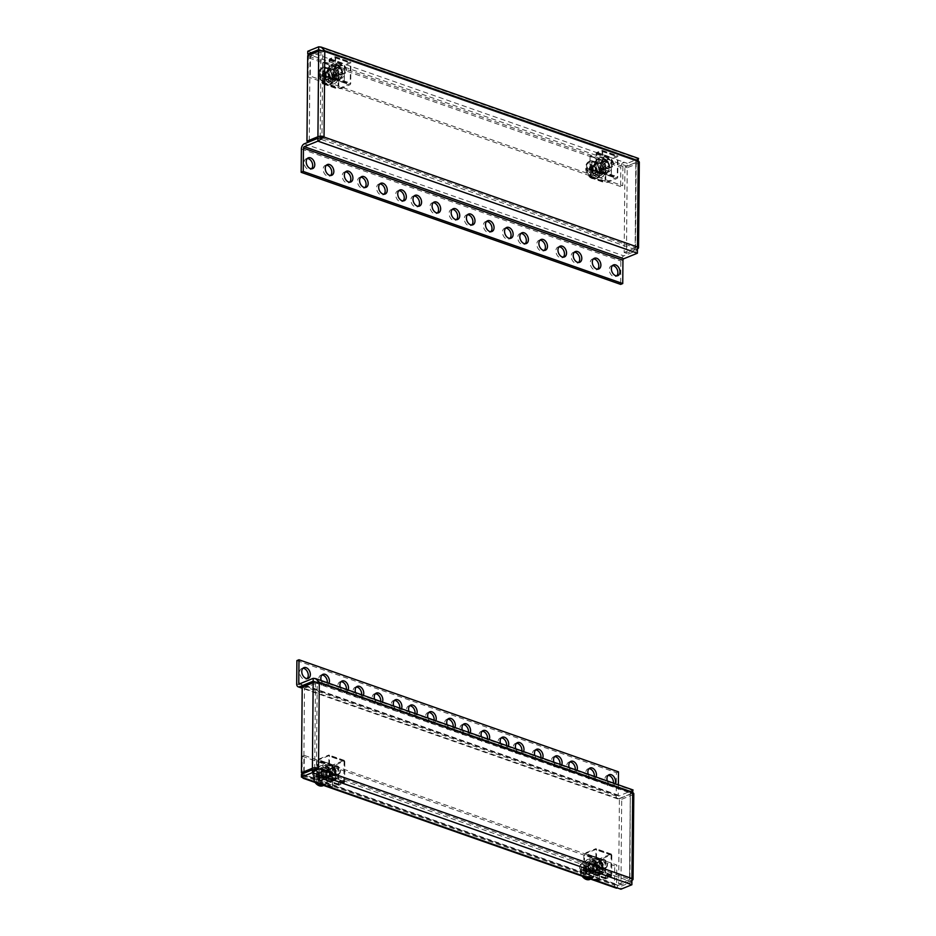 <?xml version="1.0" encoding="UTF-8"?>
<svg xmlns="http://www.w3.org/2000/svg" width="936" height="936" viewBox="0 0 936 936"><rect width="100%" height="100%" fill="white"/><g stroke="black" fill="none" stroke-linecap="round" stroke-linejoin="round"><path stroke-width="0.7" stroke-dasharray="4.68 3.51" d="M637.393 253.211L637.416 250.345L623.821 255.891A4.329 2.691 109.3 0 0 620.86 261.097L620.662 284.392M637.135 246.893L635.053 247.736L637.416 250.345L317.912 138.259M637.135 246.507L635.053 247.736L321.961 137.884M637.428 248.824L626.465 253.293L627.214 167.755L638.177 163.285L637.428 248.824A4.329 1.638 -179.5 0 0 637.685 248.707M627.214 167.755L624.92 166.947L635.883 162.49L635.146 248.017L635.801 161.823L637.884 160.98M638.177 163.285A4.329 1.638 -179.5 0 0 639.3 162.197M626.465 253.293L624.172 252.486L624.92 166.947M635.146 248.017L624.172 252.486M635.883 162.49L635.813 161.437L638.305 159.26L638.2 160.079L638.586 158.453M637.896 160.594L636.106 161.32M638.2 161.097L638.188 161.764L320.112 50.006M318.708 46.8L638.212 158.898L627.284 163.355L627.249 166.222L638.188 161.764L321.528 50.684M307.78 51.258L311.29 52.486A4.329 2.691 -70.7 0 0 309.149 54.616M627.284 163.355L623.774 162.115L623.739 164.982A1.24 0.772 -70.7 0 0 622.896 166.468L622.732 185.726L310.249 76.097L310.424 56.839L622.896 166.468L620.814 167.322A4.329 2.691 -70.7 0 1 623.774 162.115L311.29 52.486L311.267 55.353A1.24 0.772 -70.7 0 0 310.424 56.839L308.342 57.693L620.814 167.322L620.65 186.568L622.732 185.726M627.249 166.222L309.757 54.826M308.88 55.189A4.329 2.691 -70.7 0 0 308.342 57.693L308.166 76.939L310.249 76.097M324.792 51.129L322.709 51.983L324.254 50.965M320.217 137.533L320.966 51.995L322.709 51.983L321.961 137.51M307.71 55.657L310.003 56.464L309.254 142.003L318.334 138.294M320.966 51.995L310.003 56.464M307.336 158.5A5.792 3.978 67.8 0 0 306.212 158.71A5.792 3.978 67.8 0 0 304.258 164.069A5.792 3.978 67.8 0 0 308.353 169.439A5.792 3.978 67.8 0 0 310.588 169.439A5.792 3.978 67.8 0 0 311.536 168.796M326.407 165.192A5.792 3.978 67.8 0 0 325.283 165.403A5.792 3.978 67.8 0 0 323.329 170.761A5.792 3.978 67.8 0 0 327.425 176.132A5.792 3.978 67.8 0 0 329.659 176.132A5.792 3.978 67.8 0 0 330.607 175.488M345.489 171.885A5.792 3.978 67.8 0 0 344.354 172.095A5.792 3.978 67.8 0 0 342.4 177.454A5.792 3.978 67.8 0 0 346.495 182.824A5.792 3.978 67.8 0 0 348.73 182.824A5.792 3.978 67.8 0 0 349.69 182.181M360.746 177.232A5.792 3.978 67.8 0 0 359.611 177.442A5.792 3.978 67.8 0 0 357.657 182.812A5.792 3.978 67.8 0 0 361.752 188.183A5.792 3.978 67.8 0 0 363.987 188.183A5.792 3.978 67.8 0 0 364.946 187.539M379.817 183.924A5.792 3.978 67.8 0 0 378.694 184.135A5.792 3.978 67.8 0 0 376.74 189.505A5.792 3.978 67.8 0 0 380.835 194.875A5.792 3.978 67.8 0 0 383.07 194.875A5.792 3.978 67.8 0 0 384.017 194.232M398.9 190.616A5.792 3.978 67.8 0 0 397.765 190.827A5.792 3.978 67.8 0 0 395.811 196.197A5.792 3.978 67.8 0 0 399.906 201.568A5.792 3.978 67.8 0 0 402.141 201.568A5.792 3.978 67.8 0 0 403.088 200.924M414.157 195.975A5.792 3.978 67.8 0 0 413.022 196.186A5.792 3.978 67.8 0 0 411.068 201.544A5.792 3.978 67.8 0 0 415.163 206.914A5.792 3.978 67.8 0 0 417.397 206.914A5.792 3.978 67.8 0 0 418.357 206.271M433.228 202.667A5.792 3.978 67.8 0 0 432.093 202.878A5.792 3.978 67.8 0 0 430.139 208.237A5.792 3.978 67.8 0 0 434.234 213.607A5.792 3.978 67.8 0 0 436.469 213.607A5.792 3.978 67.8 0 0 437.428 212.963M452.299 209.36A5.792 3.978 67.8 0 0 451.175 209.57A5.792 3.978 67.8 0 0 449.221 214.929A5.792 3.978 67.8 0 0 453.316 220.299A5.792 3.978 67.8 0 0 455.551 220.299A5.792 3.978 67.8 0 0 456.499 219.656M467.567 214.707A5.792 3.978 67.8 0 0 466.432 214.917A5.792 3.978 67.8 0 0 464.478 220.288A5.792 3.978 67.8 0 0 468.573 225.658A5.792 3.978 67.8 0 0 470.808 225.658A5.792 3.978 67.8 0 0 471.756 225.014M486.638 221.399A5.792 3.978 67.8 0 0 485.503 221.61A5.792 3.978 67.8 0 0 483.549 226.98A5.792 3.978 67.8 0 0 487.644 232.35A5.792 3.978 67.8 0 0 489.879 232.35A5.792 3.978 67.8 0 0 490.838 231.707M505.709 228.091A5.792 3.978 67.8 0 0 504.586 228.302A5.792 3.978 67.8 0 0 502.632 233.672A5.792 3.978 67.8 0 0 506.727 239.043A5.792 3.978 67.8 0 0 508.95 239.043A5.792 3.978 67.8 0 0 509.909 238.399M520.966 233.45A5.792 3.978 67.8 0 0 519.843 233.661A5.792 3.978 67.8 0 0 517.889 239.019A5.792 3.978 67.8 0 0 521.984 244.39A5.792 3.978 67.8 0 0 524.218 244.39A5.792 3.978 67.8 0 0 525.166 243.746M540.049 240.142A5.792 3.978 67.8 0 0 538.914 240.353A5.792 3.978 67.8 0 0 536.96 245.712A5.792 3.978 67.8 0 0 541.055 251.082A5.792 3.978 67.8 0 0 543.289 251.082A5.792 3.978 67.8 0 0 544.237 250.439M559.12 246.835A5.792 3.978 67.8 0 0 557.985 247.046A5.792 3.978 67.8 0 0 556.031 252.404A5.792 3.978 67.8 0 0 560.126 257.774A5.792 3.978 67.8 0 0 562.36 257.774A5.792 3.978 67.8 0 0 563.32 257.131M574.376 252.194A5.792 3.978 67.8 0 0 573.253 252.392A5.792 3.978 67.8 0 0 571.299 257.763A5.792 3.978 67.8 0 0 575.394 263.133A5.792 3.978 67.8 0 0 577.617 263.133A5.792 3.978 67.8 0 0 578.577 262.489M593.447 258.874A5.792 3.978 67.8 0 0 592.324 259.085A5.792 3.978 67.8 0 0 590.37 264.455A5.792 3.978 67.8 0 0 594.465 269.825A5.792 3.978 67.8 0 0 596.7 269.825A5.792 3.978 67.8 0 0 597.648 269.182M612.53 265.567A5.792 3.978 67.8 0 0 611.395 265.777A5.792 3.978 67.8 0 0 609.441 271.147A5.792 3.978 67.8 0 0 613.536 276.518A5.792 3.978 67.8 0 0 615.771 276.518A5.792 3.978 67.8 0 0 616.719 275.874M600.058 172.388A5.792 3.978 -112.2 0 1 595.963 167.017A5.792 3.978 -112.2 0 1 597.917 161.647A5.792 3.978 -112.2 0 1 600.152 161.647A5.792 3.978 -112.2 0 1 604.246 167.017A5.792 3.978 -112.2 0 1 602.293 172.388A5.792 3.978 -112.2 0 1 600.058 172.388M333.029 78.706A5.792 3.978 -112.2 0 1 328.934 73.336A5.792 3.978 -112.2 0 1 330.888 67.965A5.792 3.978 -112.2 0 1 333.122 67.965A5.792 3.978 -112.2 0 1 337.217 73.336A5.792 3.978 -112.2 0 1 335.263 78.706A5.792 3.978 -112.2 0 1 333.029 78.706M620.65 186.568L308.166 76.939M330.946 79.548A5.792 3.978 -112.2 0 1 326.863 74.178A5.792 3.978 -112.2 0 1 328.817 68.819A5.792 3.978 -112.2 0 1 331.051 68.819A5.792 3.978 -112.2 0 1 335.135 74.19A5.792 3.978 -112.2 0 1 333.181 79.548A5.792 3.978 -112.2 0 1 330.946 79.548M597.975 173.23A5.792 3.978 -112.2 0 1 593.88 167.86A5.792 3.978 -112.2 0 1 595.834 162.501A5.792 3.978 -112.2 0 1 598.069 162.501A5.792 3.978 -112.2 0 1 602.164 167.872A5.792 3.978 -112.2 0 1 600.21 173.23A5.792 3.978 -112.2 0 1 597.975 173.23M618.368 784.824L618.275 795.155A1.24 0.772 -70.7 0 0 619.105 795.963L633.075 789.984M318.743 682.496L317.21 683.128L316.017 682.215M319.281 682.66L317.199 683.502L630.302 792.967L629.542 878.881L631.625 878.038M314.707 769.064L315.455 683.526L317.199 683.502L316.45 769.041M302.199 687.188L304.493 687.995L303.744 773.522L312.823 769.825M315.455 683.526L304.493 687.995M631.882 884.742L631.004 880.881L629.542 879.267L316.45 769.404M301.462 774.236L304.972 775.476A1.24 0.772 109.3 0 1 304.153 774.669L304.317 755.41L616.801 865.039L616.637 884.298L304.153 774.669L302.071 775.511A4.329 2.691 109.3 0 0 302.503 777.477M304.949 778.342L304.972 775.476L617.456 885.105A1.24 0.772 109.3 0 1 616.637 884.298L614.554 885.14L302.071 775.511L302.082 773.99M616.04 888.042A4.329 2.691 109.3 0 1 614.554 885.14L614.718 865.894L616.801 865.039M617.432 887.971L617.456 885.105L620.966 886.333L620.942 889.2M631.894 883.561L631.905 881.876L620.966 886.333M631.004 880.881L631.905 881.876L312.402 769.778M621.703 799.285L632.666 794.816L631.917 880.355L620.954 884.812L621.703 799.285L619.41 798.478L630.373 794.009L629.542 879.267L631.625 878.424M632.666 794.816A4.329 1.638 -179.5 0 0 633.789 793.728M620.954 884.812L618.661 884.017L619.41 798.478M629.635 879.547L618.661 884.017M632.373 792.5L630.291 793.354L629.951 879.232M632.373 792.125L630.302 792.967L632.057 792.909L314.601 681.525M313.197 678.331L632.701 790.417L632.689 791.61L632.794 790.791L630.595 792.85M632.689 792.616L632.678 793.283L315.923 682.157M296.899 660.605L616.403 772.703L616.192 796.01A4.329 2.691 -70.7 0 0 617.678 798.911A4.329 2.691 -70.7 0 0 619.082 798.829L632.678 793.283M608.107 775.359A5.792 3.978 67.8 0 0 606.973 775.558A5.792 3.978 67.8 0 0 605.019 780.928A5.792 3.978 67.8 0 0 609.114 786.298A5.792 3.978 67.8 0 0 611.348 786.298A5.792 3.978 67.8 0 0 613.419 783.081M589.036 768.667A5.792 3.978 67.8 0 0 587.902 768.877A5.792 3.978 67.8 0 0 585.948 774.236A5.792 3.978 67.8 0 0 590.043 779.606A5.792 3.978 67.8 0 0 592.277 779.606A5.792 3.978 67.8 0 0 594.337 776.389M569.954 761.974A5.792 3.978 67.8 0 0 568.831 762.185A5.792 3.978 67.8 0 0 566.877 767.543A5.792 3.978 67.8 0 0 570.972 772.914A5.792 3.978 67.8 0 0 573.206 772.914A5.792 3.978 67.8 0 0 575.266 769.696M554.697 756.616A5.792 3.978 67.8 0 0 553.574 756.826A5.792 3.978 67.8 0 0 551.62 762.197A5.792 3.978 67.8 0 0 555.715 767.567A5.792 3.978 67.8 0 0 557.95 767.567A5.792 3.978 67.8 0 0 560.009 764.349M535.626 749.923A5.792 3.978 67.8 0 0 534.491 750.134A5.792 3.978 67.8 0 0 532.537 755.504A5.792 3.978 67.8 0 0 536.632 760.874A5.792 3.978 67.8 0 0 538.867 760.874A5.792 3.978 67.8 0 0 540.938 757.657M516.555 743.231A5.792 3.978 67.8 0 0 515.42 743.441A5.792 3.978 67.8 0 0 513.466 748.812A5.792 3.978 67.8 0 0 517.561 754.182A5.792 3.978 67.8 0 0 519.796 754.182A5.792 3.978 67.8 0 0 521.855 750.964M501.286 737.884A5.792 3.978 67.8 0 0 500.163 738.083A5.792 3.978 67.8 0 0 498.209 743.453A5.792 3.978 67.8 0 0 502.304 748.823A5.792 3.978 67.8 0 0 504.539 748.823A5.792 3.978 67.8 0 0 506.598 745.606M482.215 731.192A5.792 3.978 67.8 0 0 481.092 731.402A5.792 3.978 67.8 0 0 479.138 736.761A5.792 3.978 67.8 0 0 483.233 742.131A5.792 3.978 67.8 0 0 485.468 742.131A5.792 3.978 67.8 0 0 487.527 738.913M463.144 724.499A5.792 3.978 67.8 0 0 462.01 724.71A5.792 3.978 67.8 0 0 460.056 730.068A5.792 3.978 67.8 0 0 464.151 735.439A5.792 3.978 67.8 0 0 466.385 735.439A5.792 3.978 67.8 0 0 468.456 732.221M447.888 719.14A5.792 3.978 67.8 0 0 446.753 719.351A5.792 3.978 67.8 0 0 444.799 724.721A5.792 3.978 67.8 0 0 448.894 730.092A5.792 3.978 67.8 0 0 451.129 730.092A5.792 3.978 67.8 0 0 453.188 726.874M428.805 712.448A5.792 3.978 67.8 0 0 427.682 712.659A5.792 3.978 67.8 0 0 425.728 718.029A5.792 3.978 67.8 0 0 429.823 723.399A5.792 3.978 67.8 0 0 432.058 723.399A5.792 3.978 67.8 0 0 434.117 720.182M409.734 705.756A5.792 3.978 67.8 0 0 408.611 705.966A5.792 3.978 67.8 0 0 406.657 711.337A5.792 3.978 67.8 0 0 410.752 716.707A5.792 3.978 67.8 0 0 412.987 716.707A5.792 3.978 67.8 0 0 415.046 713.489M394.477 700.409A5.792 3.978 67.8 0 0 393.342 700.608A5.792 3.978 67.8 0 0 391.388 705.978A5.792 3.978 67.8 0 0 395.483 711.348A5.792 3.978 67.8 0 0 397.718 711.348A5.792 3.978 67.8 0 0 399.789 708.131M375.406 693.716A5.792 3.978 67.8 0 0 374.271 693.927A5.792 3.978 67.8 0 0 372.317 699.286A5.792 3.978 67.8 0 0 376.412 704.656A5.792 3.978 67.8 0 0 378.647 704.656A5.792 3.978 67.8 0 0 380.706 701.438M356.323 687.024A5.792 3.978 67.8 0 0 355.2 687.235A5.792 3.978 67.8 0 0 353.246 692.593A5.792 3.978 67.8 0 0 357.341 697.963A5.792 3.978 67.8 0 0 359.576 697.963A5.792 3.978 67.8 0 0 361.635 694.746M341.067 681.665A5.792 3.978 67.8 0 0 339.943 681.876A5.792 3.978 67.8 0 0 337.99 687.246A5.792 3.978 67.8 0 0 342.085 692.617A5.792 3.978 67.8 0 0 344.319 692.617A5.792 3.978 67.8 0 0 346.378 689.399M321.996 674.973A5.792 3.978 67.8 0 0 320.861 675.184A5.792 3.978 67.8 0 0 318.907 680.554A5.792 3.978 67.8 0 0 323.002 685.924A5.792 3.978 67.8 0 0 325.237 685.924A5.792 3.978 67.8 0 0 327.296 682.707M302.925 668.281A5.792 3.978 67.8 0 0 301.79 668.491A5.792 3.978 67.8 0 0 299.836 673.861A5.792 3.978 67.8 0 0 303.931 679.232A5.792 3.978 67.8 0 0 306.166 679.232A5.792 3.978 67.8 0 0 307.113 678.588M616.403 772.703L618.485 771.849M607.335 780.952A5.792 3.978 67.8 0 0 611.196 785.456A5.792 3.978 67.8 0 0 613.431 785.456A5.792 3.978 67.8 0 0 615.127 783.689M588.253 774.259A5.792 3.978 67.8 0 0 592.125 778.764A5.792 3.978 67.8 0 0 594.36 778.764A5.792 3.978 67.8 0 0 596.056 776.997M569.182 767.567A5.792 3.978 67.8 0 0 573.054 772.071A5.792 3.978 67.8 0 0 575.289 772.071A5.792 3.978 67.8 0 0 576.974 770.305M553.925 762.208A5.792 3.978 67.8 0 0 557.798 766.713A5.792 3.978 67.8 0 0 560.032 766.713A5.792 3.978 67.8 0 0 561.717 764.946M534.842 755.516A5.792 3.978 67.8 0 0 538.715 760.02A5.792 3.978 67.8 0 0 540.949 760.02A5.792 3.978 67.8 0 0 542.646 758.254M515.771 748.835A5.792 3.978 67.8 0 0 519.644 753.328A5.792 3.978 67.8 0 0 521.879 753.328A5.792 3.978 67.8 0 0 523.575 751.561M500.514 743.476A5.792 3.978 67.8 0 0 504.387 747.981A5.792 3.978 67.8 0 0 506.622 747.981A5.792 3.978 67.8 0 0 508.306 746.214M481.443 736.784A5.792 3.978 67.8 0 0 485.316 741.289A5.792 3.978 67.8 0 0 487.551 741.289A5.792 3.978 67.8 0 0 489.235 739.522M462.361 730.092A5.792 3.978 67.8 0 0 466.233 734.596A5.792 3.978 67.8 0 0 468.468 734.596A5.792 3.978 67.8 0 0 470.164 732.829M447.104 724.733A5.792 3.978 67.8 0 0 450.976 729.238A5.792 3.978 67.8 0 0 453.211 729.238A5.792 3.978 67.8 0 0 454.908 727.471M428.033 718.041A5.792 3.978 67.8 0 0 431.905 722.545A5.792 3.978 67.8 0 0 434.14 722.545A5.792 3.978 67.8 0 0 435.825 720.778M408.962 711.36A5.792 3.978 67.8 0 0 412.823 715.853A5.792 3.978 67.8 0 0 415.057 715.853A5.792 3.978 67.8 0 0 416.754 714.086M393.693 706.001A5.792 3.978 67.8 0 0 397.566 710.506A5.792 3.978 67.8 0 0 399.801 710.506A5.792 3.978 67.8 0 0 401.497 708.739M374.622 699.309A5.792 3.978 67.8 0 0 378.495 703.813A5.792 3.978 67.8 0 0 380.73 703.813A5.792 3.978 67.8 0 0 382.426 702.047M355.551 692.617A5.792 3.978 67.8 0 0 359.424 697.121A5.792 3.978 67.8 0 0 361.659 697.121A5.792 3.978 67.8 0 0 363.344 695.354M321.212 680.566A5.792 3.978 67.8 0 0 325.084 685.07A5.792 3.978 67.8 0 0 327.319 685.07A5.792 3.978 67.8 0 0 329.016 683.303M340.295 687.258A5.792 3.978 67.8 0 0 344.155 691.762A5.792 3.978 67.8 0 0 346.39 691.762A5.792 3.978 67.8 0 0 348.087 689.996M326.992 768.748A5.792 3.978 -112.2 0 1 331.087 774.119A5.792 3.978 -112.2 0 1 329.133 779.489A5.792 3.978 -112.2 0 1 326.898 779.489A5.792 3.978 -112.2 0 1 322.803 774.119A5.792 3.978 -112.2 0 1 324.757 768.748A5.792 3.978 -112.2 0 1 326.992 768.748M594.021 862.43A5.792 3.978 -112.2 0 1 598.116 867.801A5.792 3.978 -112.2 0 1 596.162 873.171A5.792 3.978 -112.2 0 1 593.927 873.171A5.792 3.978 -112.2 0 1 589.832 867.801A5.792 3.978 -112.2 0 1 591.786 862.43A5.792 3.978 -112.2 0 1 594.021 862.43M304.317 755.41L302.234 756.265L302.094 772.949M302.234 756.265L614.718 865.894M591.938 863.284A5.792 3.978 -112.2 0 1 596.033 868.655A5.792 3.978 -112.2 0 1 594.079 874.013A5.792 3.978 -112.2 0 1 591.845 874.013A5.792 3.978 -112.2 0 1 587.75 868.643A5.792 3.978 -112.2 0 1 589.703 863.284A5.792 3.978 -112.2 0 1 591.938 863.284M324.909 769.603A5.792 3.978 -112.2 0 1 329.004 774.973A5.792 3.978 -112.2 0 1 327.05 780.332A5.792 3.978 -112.2 0 1 324.815 780.332A5.792 3.978 -112.2 0 1 320.732 774.961A5.792 3.978 -112.2 0 1 322.686 769.603A5.792 3.978 -112.2 0 1 324.909 769.603M338.2 767.029L338.048 784.309A1.299 0.807 -70.7 0 0 338.914 785.164L343.746 783.186A1.299 0.807 -70.7 0 0 344.623 781.63L344.799 761.284A1.299 0.807 -70.7 0 0 343.945 760.442L332.994 764.899A1.299 0.807 -70.7 0 0 332.105 766.455L332.42 786.848L332.596 766.256L344.12 761.108L343.746 782.519L338.54 784.111L338.692 766.83L322.943 761.682L322.791 778.963A1.299 0.807 -70.7 0 0 323.657 779.805L328.477 777.839A1.299 0.807 -70.7 0 0 329.367 776.283L329.542 755.925A1.299 0.807 -70.7 0 0 328.676 755.083L317.725 759.541A1.299 0.807 -70.7 0 0 316.848 761.108L316.66 781.689L317.725 760.219L328.864 755.75L328.875 776.482L323.283 778.764L322.943 761.682M333.778 766.806L336.948 774.938L333.661 780.799L327.214 778.53L324.043 770.41L327.331 764.548L333.778 766.806L331.133 767.894L324.687 765.625L321.399 771.486L324.815 779.957L323.704 778.705M338.692 766.83L323.435 761.483M328.056 777.699L333.813 779.723L336.749 774.493L333.918 767.239L328.162 765.215L325.225 770.457L328.056 777.699L330.572 776.681L336.328 778.705L339.265 773.464L336.433 766.221L330.677 764.197L327.74 769.427L330.572 776.681M333.251 769.029A4.493 3.089 67.8 0 0 334.924 773.253A4.493 3.089 67.8 0 0 338.282 774.353A4.493 3.089 67.8 0 0 339.908 771.358A4.493 3.089 67.8 0 0 338.247 767.134A4.493 3.089 67.8 0 0 334.889 766.022A4.493 3.089 67.8 0 0 333.251 769.029M332.42 786.848L317.164 781.49M328.197 776.131A4.493 3.089 -112.2 0 1 326.57 779.126A4.493 3.089 -112.2 0 1 323.201 778.027A4.493 3.089 -112.2 0 1 321.539 773.803A4.493 3.089 -112.2 0 1 323.166 770.808A4.493 3.089 -112.2 0 1 326.535 771.907A4.493 3.089 -112.2 0 1 328.197 776.131M321.305 767.649A8.12 5.581 -112.2 0 0 320.053 768.468A1.954 1.334 -112.2 0 0 319.656 769.567L320.089 775.406A0.971 0.667 -112.2 0 1 318.649 774.903L318.708 768.865A3.896 2.679 -112.2 0 1 319.515 766.654A10.074 6.915 -112.2 0 1 321.071 765.636A10.074 6.915 -112.2 0 1 330.338 770.457A3.896 2.679 -112.2 0 1 331.098 773.218L331.04 780.589A0.971 0.667 -112.2 0 1 329.601 780.074L329.659 772.703A1.954 1.334 -112.2 0 0 329.273 771.334A8.12 5.581 -112.2 0 0 321.808 767.45L321.305 767.649A8.12 5.581 -112.2 0 1 328.782 771.533A1.954 1.334 -112.2 0 1 329.168 772.914L329.659 772.703M320.147 769.369A1.954 1.334 -112.2 0 1 320.545 768.269A8.12 5.581 -112.2 0 1 321.808 767.45M331.929 787.047L316.66 781.689M327.705 776.33A4.493 3.089 -112.2 0 1 326.079 779.337A4.493 3.089 -112.2 0 1 322.709 778.225A4.493 3.089 -112.2 0 1 321.048 774.002A4.493 3.089 -112.2 0 1 322.674 771.007A4.493 3.089 -112.2 0 1 326.044 772.106A4.493 3.089 -112.2 0 1 327.705 776.33M319.656 769.567L319.597 775.605A0.971 0.667 67.8 0 1 318.158 775.102L318.205 769.064A3.896 2.679 -112.2 0 1 319.024 766.865A10.074 6.915 -112.2 0 1 320.58 765.847A10.074 6.915 -112.2 0 1 329.846 770.656A3.896 2.679 -112.2 0 1 330.607 773.417L331.04 780.589M329.168 772.914L329.109 780.273A0.971 0.667 67.8 0 0 330.548 780.788M333.754 768.819A4.493 3.089 67.8 0 0 335.416 773.054A4.493 3.089 67.8 0 0 338.774 774.154A4.493 3.089 67.8 0 0 340.4 771.159A4.493 3.089 67.8 0 0 338.738 766.935A4.493 3.089 67.8 0 0 335.38 765.823A4.493 3.089 67.8 0 0 333.754 768.819M333.813 779.723L336.328 778.705M325.225 770.457L327.74 769.427M328.162 765.215L330.677 764.197M333.918 767.239L336.433 766.221M336.749 774.493L339.265 773.464M333.532 767.684A4.06 2.785 -112.2 0 1 336.504 772.504A4.06 2.785 -112.2 0 1 333.473 775.207A4.06 2.785 -112.2 0 1 331.555 773.662A4.06 2.785 -112.2 0 1 330.56 771.217A4.06 2.785 -112.2 0 1 333.532 767.684M332.982 768.667A3.253 2.235 -112.2 0 1 335.275 771.673A3.253 2.235 -112.2 0 1 334.175 774.68A3.253 2.235 -112.2 0 1 332.923 774.68A3.253 2.235 -112.2 0 1 331.402 773.44A3.253 2.235 -112.2 0 1 330.607 771.486A3.253 2.235 -112.2 0 1 331.73 768.667A3.253 2.235 -112.2 0 1 332.982 768.667M327.541 776.868A3.253 2.235 -112.2 0 1 325.248 773.861A3.253 2.235 -112.2 0 1 326.348 770.855A3.253 2.235 -112.2 0 1 327.6 770.855A3.253 2.235 -112.2 0 1 329.133 772.095A3.253 2.235 -112.2 0 1 329.928 774.049A3.253 2.235 -112.2 0 1 328.793 776.868A3.253 2.235 -112.2 0 1 327.541 776.868M326.992 777.851A4.06 2.785 -112.2 0 1 324.02 773.031A4.06 2.785 -112.2 0 1 327.062 770.328A4.06 2.785 -112.2 0 1 328.969 771.872A4.06 2.785 -112.2 0 1 329.963 774.318A4.06 2.785 -112.2 0 1 326.992 777.851M332.572 776.038A7.5 5.16 67.8 0 0 327.085 767.134A7.5 5.16 67.8 0 0 321.481 772.141A7.5 5.16 67.8 0 0 326.968 781.033A7.5 5.16 67.8 0 0 332.572 776.038M321.376 772.668L321.364 771.124L324.043 770.41M327.214 778.53L324.558 779.618L331.016 781.876L334.292 776.014C332.186 773.733 331.122 771.03 331.133 767.894M327.331 764.548L324.687 765.625M336.948 774.938L334.292 776.014M333.661 780.799L331.016 781.876M605.218 860.71L605.077 877.991A1.299 0.807 -70.7 0 0 605.931 878.845L610.763 876.88A1.299 0.807 -70.7 0 0 611.653 875.312L611.828 854.966A1.299 0.807 -70.7 0 0 610.962 854.123L600.011 858.581A1.299 0.807 -70.7 0 0 599.134 860.137L599.438 880.53L599.625 859.938L611.138 854.79L610.775 876.201L605.569 877.792L605.709 860.512L589.961 855.364L589.809 872.644A1.299 0.807 -70.7 0 0 590.674 873.487L595.507 871.521A1.299 0.807 -70.7 0 0 596.396 869.965L596.571 849.607A1.299 0.807 -70.7 0 0 595.705 848.765L584.754 853.222A1.299 0.807 -70.7 0 0 583.865 854.79L583.69 875.371L584.754 853.901L595.881 849.432L595.904 870.164L590.3 872.446L589.961 855.364M600.807 860.488L603.977 868.62L600.69 874.481L594.231 872.223L591.072 864.092L594.36 858.23L600.807 860.488L598.162 861.576L591.704 859.307L588.416 865.168L591.845 873.639L590.721 872.399M605.709 860.512L590.452 855.165M595.074 871.393L600.842 873.405L603.767 868.175L600.947 860.921L595.191 858.909L592.254 864.139L595.074 871.393L597.589 870.363L603.346 872.387L606.282 867.145L603.463 859.903L597.706 857.879L594.769 863.109L597.589 870.363M600.28 862.711A4.493 3.089 67.8 0 0 601.942 866.935A4.493 3.089 67.8 0 0 605.299 868.035A4.493 3.089 67.8 0 0 606.938 865.039A4.493 3.089 67.8 0 0 605.264 860.816A4.493 3.089 67.8 0 0 601.907 859.716A4.493 3.089 67.8 0 0 600.28 862.711M599.438 880.53L584.181 875.172M595.214 869.813A4.493 3.089 -112.2 0 1 593.588 872.808A4.493 3.089 -112.2 0 1 590.23 871.708A4.493 3.089 -112.2 0 1 588.568 867.485A4.493 3.089 -112.2 0 1 590.195 864.49A4.493 3.089 -112.2 0 1 593.553 865.589A4.493 3.089 -112.2 0 1 595.214 869.813M588.334 861.331A8.12 5.581 -112.2 0 0 587.083 862.15A1.954 1.334 -112.2 0 0 586.673 863.249L587.118 869.088A0.971 0.667 -112.2 0 1 585.679 868.585L585.725 862.547A3.896 2.679 -112.2 0 1 586.533 860.336A10.074 6.915 -112.2 0 1 588.089 859.318A10.074 6.915 -112.2 0 1 597.355 864.139A3.896 2.679 -112.2 0 1 598.127 866.9L598.057 874.271A0.971 0.667 -112.2 0 1 596.618 873.756L596.688 866.385A1.954 1.334 -112.2 0 0 596.302 865.016A8.12 5.581 -112.2 0 0 588.826 861.132L588.334 861.331A8.12 5.581 -112.2 0 1 595.811 865.215A1.954 1.334 -112.2 0 1 596.197 866.596L596.688 866.385M587.164 863.05A1.954 1.334 -112.2 0 1 587.574 861.951A8.12 5.581 -112.2 0 1 588.826 861.132M598.946 880.729L583.69 875.371M594.723 870.012A4.493 3.089 -112.2 0 1 593.096 873.019A4.493 3.089 -112.2 0 1 589.738 871.907A4.493 3.089 -112.2 0 1 588.077 867.684A4.493 3.089 -112.2 0 1 589.703 864.688A4.493 3.089 -112.2 0 1 593.061 865.788A4.493 3.089 -112.2 0 1 594.723 870.012M586.673 863.249L586.626 869.287A0.971 0.667 67.8 0 1 585.187 868.783L585.234 862.746A3.896 2.679 -112.2 0 1 586.041 860.547A10.074 6.915 -112.2 0 1 587.597 859.529A10.074 6.915 -112.2 0 1 596.864 864.337A3.896 2.679 -112.2 0 1 597.636 867.099L598.057 874.271M596.197 866.596L596.127 873.955A0.971 0.667 67.8 0 0 597.566 874.47M600.772 862.512A4.493 3.089 67.8 0 0 602.433 866.736A4.493 3.089 67.8 0 0 605.791 867.836A4.493 3.089 67.8 0 0 607.429 864.841A4.493 3.089 67.8 0 0 605.767 860.617A4.493 3.089 67.8 0 0 602.398 859.505A4.493 3.089 67.8 0 0 600.772 862.512M600.842 873.405L603.346 872.387M592.254 864.139L594.769 863.109M595.191 858.909L597.706 857.879M600.947 860.921L603.463 859.903M603.767 868.175L606.282 867.145M600.561 861.366A4.06 2.785 -112.2 0 1 603.533 866.186A4.06 2.785 -112.2 0 1 600.491 868.889A4.06 2.785 -112.2 0 1 598.584 867.344A4.06 2.785 -112.2 0 1 597.589 864.899A4.06 2.785 -112.2 0 1 600.561 861.366M600.011 862.348A3.253 2.235 -112.2 0 1 602.304 865.355A3.253 2.235 -112.2 0 1 601.204 868.362A3.253 2.235 -112.2 0 1 599.953 868.362A3.253 2.235 -112.2 0 1 598.42 867.134A3.253 2.235 -112.2 0 1 597.624 865.168A3.253 2.235 -112.2 0 1 598.759 862.348A3.253 2.235 -112.2 0 1 600.011 862.348M594.571 870.55A3.253 2.235 -112.2 0 1 592.277 867.543A3.253 2.235 -112.2 0 1 593.365 864.536A3.253 2.235 -112.2 0 1 594.629 864.536A3.253 2.235 -112.2 0 1 596.15 865.777A3.253 2.235 -112.2 0 1 596.946 867.73A3.253 2.235 -112.2 0 1 595.822 870.55A3.253 2.235 -112.2 0 1 594.571 870.55M594.021 871.533A4.06 2.785 -112.2 0 1 591.049 866.713A4.06 2.785 -112.2 0 1 594.079 864.01A4.06 2.785 -112.2 0 1 595.998 865.554A4.06 2.785 -112.2 0 1 596.992 868A4.06 2.785 -112.2 0 1 594.021 871.533M599.602 869.719A7.5 5.16 67.8 0 0 594.114 860.827A7.5 5.16 67.8 0 0 588.498 865.823A7.5 5.16 67.8 0 0 593.986 874.715A7.5 5.16 67.8 0 0 599.602 869.719M588.393 866.35L588.381 864.817L591.072 864.092M594.231 872.223L591.587 873.3L598.034 875.558L601.322 869.696C599.204 867.415 598.151 864.712 598.162 861.576M594.36 858.23L591.704 859.307M603.977 868.62L601.322 869.696M600.69 874.481L598.034 875.558M595.951 171.218L596.103 153.937A1.299 0.807 109.3 0 1 596.981 152.369L601.813 150.404A1.299 0.807 109.3 0 1 602.679 151.246L602.503 171.604A1.299 0.807 109.3 0 1 601.614 173.16L590.663 177.618A1.299 0.807 109.3 0 1 589.797 176.775L589.984 156.195L590.487 176.951L602.012 171.803L602.187 151.456L596.981 153.048L595.951 171.218L611.208 176.565L611.36 159.284A1.299 0.807 109.3 0 1 612.249 157.728L617.07 155.762A1.299 0.807 109.3 0 1 617.935 156.604L617.76 176.951A1.299 0.807 109.3 0 1 616.871 178.519L605.92 182.976A1.299 0.807 109.3 0 1 605.065 182.134L605.241 161.542L605.931 182.298L617.269 177.15L617.444 156.803L611.851 159.085L611.208 176.565M600.362 171.44L597.203 163.309L600.491 157.447L606.938 159.705L610.108 167.836L606.82 173.698L600.362 171.44L597.975 172.856L596.852 171.616L604.165 174.775L607.452 168.913C605.335 166.631 604.282 163.929 604.293 160.793L597.835 158.523L594.547 164.385L596.852 171.616M596.443 171.007L611.699 176.366M607.078 160.138L601.322 158.125L598.385 163.355L601.204 170.609L606.973 172.622L609.898 167.392L607.078 160.138L609.593 159.12L603.837 157.096L600.9 162.326L603.72 169.58L609.476 171.604L612.413 166.362L609.593 159.12M613.068 164.256A4.493 3.089 67.8 0 0 611.395 160.033A4.493 3.089 67.8 0 0 608.037 158.933A4.493 3.089 67.8 0 0 606.411 161.928A4.493 3.089 67.8 0 0 608.072 166.152A4.493 3.089 67.8 0 0 611.43 167.251A4.493 3.089 67.8 0 0 613.068 164.256M590.476 155.984L605.732 161.343M594.699 166.702A4.493 3.089 -112.2 0 1 596.326 163.706A4.493 3.089 -112.2 0 1 599.683 164.806A4.493 3.089 -112.2 0 1 601.345 169.03A4.493 3.089 -112.2 0 1 599.719 172.025A4.493 3.089 -112.2 0 1 596.361 170.925A4.493 3.089 -112.2 0 1 594.699 166.702M600.596 175.582A8.12 5.581 -112.2 0 0 601.848 174.763A1.954 1.334 -112.2 0 0 602.257 173.663L602.796 167.427A0.971 0.667 -112.2 0 1 604.246 167.93L604.188 173.967A3.896 2.679 -112.2 0 1 603.381 176.179A10.074 6.915 -112.2 0 1 601.825 177.196A10.074 6.915 -112.2 0 1 592.558 172.376A3.896 2.679 -112.2 0 1 591.786 169.615L591.856 162.256A0.971 0.667 -112.2 0 1 593.295 162.759L593.225 170.13A1.954 1.334 -112.2 0 0 593.611 171.51A8.12 5.581 -112.2 0 0 601.087 175.383L600.596 175.582A8.12 5.581 -112.2 0 1 593.12 171.709A1.954 1.334 -112.2 0 1 592.734 170.329L593.225 170.13M602.749 173.464A1.954 1.334 -112.2 0 1 602.339 174.564A8.12 5.581 -112.2 0 1 601.087 175.383M589.984 156.195L605.241 161.542M594.208 166.9A4.493 3.089 -112.2 0 1 595.834 163.905A4.493 3.089 -112.2 0 1 599.192 165.005A4.493 3.089 -112.2 0 1 600.853 169.229A4.493 3.089 -112.2 0 1 599.227 172.236A4.493 3.089 -112.2 0 1 595.869 171.124A4.493 3.089 -112.2 0 1 594.208 166.9M602.257 173.663L602.304 167.626A0.971 0.667 67.8 0 1 603.755 168.141L603.697 174.166A3.896 2.679 -112.2 0 1 602.889 176.377A10.074 6.915 -112.2 0 1 601.333 177.395A10.074 6.915 -112.2 0 1 592.067 172.575A3.896 2.679 -112.2 0 1 591.295 169.826L591.856 162.256M592.734 170.329L592.804 162.958A0.971 0.667 67.8 0 0 591.365 162.454M613.56 164.057A4.493 3.089 67.8 0 0 611.898 159.834A4.493 3.089 67.8 0 0 608.529 158.722A4.493 3.089 67.8 0 0 606.902 161.729A4.493 3.089 67.8 0 0 608.564 165.953A4.493 3.089 67.8 0 0 611.933 167.053A4.493 3.089 67.8 0 0 613.56 164.057M601.322 158.125L603.837 157.096M609.898 167.392L612.413 166.362M606.973 172.622L609.476 171.604M601.204 170.609L603.72 169.58M598.385 163.355L600.9 162.326M606.622 168.106A4.06 2.785 -112.2 0 1 604.715 166.561A4.06 2.785 -112.2 0 1 603.72 164.116A4.06 2.785 -112.2 0 1 606.692 160.582A4.06 2.785 -112.2 0 1 609.664 165.403A4.06 2.785 -112.2 0 1 606.622 168.106M606.083 167.579A3.253 2.235 -112.2 0 1 604.551 166.351A3.253 2.235 -112.2 0 1 603.755 164.385A3.253 2.235 -112.2 0 1 604.89 161.565A3.253 2.235 -112.2 0 1 606.142 161.565A3.253 2.235 -112.2 0 1 608.435 164.572A3.253 2.235 -112.2 0 1 607.335 167.579A3.253 2.235 -112.2 0 1 606.083 167.579M600.76 163.753A3.253 2.235 -112.2 0 1 602.281 164.993A3.253 2.235 -112.2 0 1 603.077 166.947A3.253 2.235 -112.2 0 1 601.953 169.767A3.253 2.235 -112.2 0 1 600.701 169.767A3.253 2.235 -112.2 0 1 598.408 166.76A3.253 2.235 -112.2 0 1 599.496 163.753A3.253 2.235 -112.2 0 1 600.76 163.753M600.21 163.227A4.06 2.785 -112.2 0 1 602.129 164.771A4.06 2.785 -112.2 0 1 603.123 167.216A4.06 2.785 -112.2 0 1 600.152 170.75A4.06 2.785 -112.2 0 1 597.18 165.929A4.06 2.785 -112.2 0 1 600.21 163.227M594.629 165.04A7.5 5.16 67.8 0 0 600.116 173.932A7.5 5.16 67.8 0 0 605.732 168.936A7.5 5.16 67.8 0 0 600.245 160.044A7.5 5.16 67.8 0 0 594.629 165.04M594.524 165.567L594.512 164.034L597.203 163.309M610.108 167.836L607.452 168.913M606.938 159.705L604.293 160.793M606.82 173.698L604.165 174.775M600.491 157.447L597.835 158.523M328.922 77.536L329.074 60.255A1.299 0.807 109.3 0 1 329.963 58.687L334.795 56.722A1.299 0.807 109.3 0 1 335.65 57.564L335.474 77.922A1.299 0.807 109.3 0 1 334.597 79.478L323.645 83.936A1.299 0.807 109.3 0 1 322.78 83.093L322.955 62.501L323.458 83.269L334.983 78.121L335.158 57.763L329.952 59.366L328.922 77.536L344.179 82.883L344.331 65.602A1.299 0.807 109.3 0 1 345.22 64.046L350.052 62.08A1.299 0.807 109.3 0 1 350.918 62.923L350.731 83.269A1.299 0.807 109.3 0 1 349.853 84.825L338.902 89.294A1.299 0.807 109.3 0 1 338.036 88.452L338.212 67.86L338.902 88.616L350.24 83.468L350.427 63.121L344.822 65.403L344.179 82.883M333.345 77.746L330.174 69.627L333.462 63.765L339.908 66.023L343.079 74.155L339.791 80.016L333.345 77.746L330.946 79.174L329.835 77.922L337.147 81.093L340.423 75.231C338.317 72.95 337.252 70.247 337.264 67.111L330.817 64.841L327.53 70.703L329.835 77.922M329.413 77.325L344.67 82.684M340.049 66.456L334.292 64.444L331.356 69.673L334.187 76.916L339.943 78.94L342.88 73.71L340.049 66.456L342.564 65.438L336.808 63.414L333.871 68.644L336.703 75.898L342.459 77.922L345.396 72.68L342.564 65.438M346.039 70.574A4.493 3.089 67.8 0 0 344.378 66.351A4.493 3.089 67.8 0 0 341.02 65.239A4.493 3.089 67.8 0 0 339.394 68.246A4.493 3.089 67.8 0 0 341.055 72.47A4.493 3.089 67.8 0 0 344.413 73.57A4.493 3.089 67.8 0 0 346.039 70.574M323.446 62.302L338.703 67.661M327.67 73.02A4.493 3.089 -112.2 0 1 329.296 70.025A4.493 3.089 -112.2 0 1 332.666 71.124A4.493 3.089 -112.2 0 1 334.327 75.348A4.493 3.089 -112.2 0 1 332.701 78.343A4.493 3.089 -112.2 0 1 329.332 77.243A4.493 3.089 -112.2 0 1 327.67 73.02M333.567 81.9A8.12 5.581 -112.2 0 0 334.831 81.081A1.954 1.334 -112.2 0 0 335.228 79.981L335.778 73.745A0.971 0.667 -112.2 0 1 337.217 74.248L337.159 80.285A3.896 2.679 -112.2 0 1 336.352 82.497A10.074 6.915 -112.2 0 1 334.795 83.515A10.074 6.915 -112.2 0 1 325.529 78.694A3.896 2.679 -112.2 0 1 324.769 75.933L324.827 68.562A0.971 0.667 -112.2 0 1 326.266 69.077L326.208 76.448A1.954 1.334 -112.2 0 0 326.594 77.817A8.12 5.581 -112.2 0 0 334.058 81.701L333.567 81.9A8.12 5.581 -112.2 0 1 326.102 78.027A1.954 1.334 -112.2 0 1 325.716 76.647L326.208 76.448M335.72 79.782A1.954 1.334 -112.2 0 1 335.322 80.882A8.12 5.581 -112.2 0 1 334.058 81.701M322.955 62.501L338.212 67.86M327.179 73.219A4.493 3.089 -112.2 0 1 328.805 70.223A4.493 3.089 -112.2 0 1 332.175 71.323A4.493 3.089 -112.2 0 1 333.836 75.547A4.493 3.089 -112.2 0 1 332.21 78.554A4.493 3.089 -112.2 0 1 328.84 77.442A4.493 3.089 -112.2 0 1 327.179 73.219M335.228 79.981L335.287 73.944A0.971 0.667 67.8 0 1 336.726 74.459L336.667 80.484A3.896 2.679 -112.2 0 1 335.86 82.696A10.074 6.915 -112.2 0 1 334.304 83.713A10.074 6.915 -112.2 0 1 325.038 78.893A3.896 2.679 -112.2 0 1 324.277 76.132L324.827 68.562M325.716 76.647L325.775 69.276A0.971 0.667 67.8 0 0 324.336 68.773M346.531 70.375A4.493 3.089 67.8 0 0 344.869 66.152A4.493 3.089 67.8 0 0 341.511 65.04A4.493 3.089 67.8 0 0 339.885 68.047A4.493 3.089 67.8 0 0 341.546 72.271A4.493 3.089 67.8 0 0 344.904 73.371A4.493 3.089 67.8 0 0 346.531 70.375M334.292 64.444L336.808 63.414M342.88 73.71L345.396 72.68M339.943 78.94L342.459 77.922M334.187 76.916L336.703 75.898M331.356 69.673L333.871 68.644M339.604 74.424A4.06 2.785 -112.2 0 1 337.685 72.879A4.06 2.785 -112.2 0 1 336.691 70.434A4.06 2.785 -112.2 0 1 339.663 66.901A4.06 2.785 -112.2 0 1 342.635 71.721A4.06 2.785 -112.2 0 1 339.604 74.424M339.054 73.897A3.253 2.235 -112.2 0 1 337.533 72.657A3.253 2.235 -112.2 0 1 336.738 70.703A3.253 2.235 -112.2 0 1 337.861 67.883A3.253 2.235 -112.2 0 1 339.113 67.883A3.253 2.235 -112.2 0 1 341.406 70.89A3.253 2.235 -112.2 0 1 340.306 73.897A3.253 2.235 -112.2 0 1 339.054 73.897M333.731 70.071A3.253 2.235 -112.2 0 1 335.263 71.311A3.253 2.235 -112.2 0 1 336.059 73.265A3.253 2.235 -112.2 0 1 334.924 76.085A3.253 2.235 -112.2 0 1 333.672 76.085A3.253 2.235 -112.2 0 1 331.379 73.078A3.253 2.235 -112.2 0 1 332.479 70.071A3.253 2.235 -112.2 0 1 333.731 70.071M333.193 69.545A4.06 2.785 -112.2 0 1 335.1 71.089A4.06 2.785 -112.2 0 1 336.094 73.534A4.06 2.785 -112.2 0 1 333.122 77.068A4.06 2.785 -112.2 0 1 330.151 72.248A4.06 2.785 -112.2 0 1 333.193 69.545M327.612 71.358A7.5 5.16 67.8 0 0 333.099 80.25A7.5 5.16 67.8 0 0 338.703 75.254A7.5 5.16 67.8 0 0 333.216 66.351A7.5 5.16 67.8 0 0 327.612 71.358M327.506 71.885L327.495 70.352L330.174 69.627M343.079 74.155L340.423 75.231M339.908 66.023L337.264 67.111M339.791 80.016L337.147 81.093M333.462 63.765L330.817 64.841M323.563 785.433A9.196 6.318 67.8 0 0 323.657 785.398L323.622 785.456A9.243 6.353 67.8 0 0 323.669 785.433A9.243 6.353 67.8 0 0 326.793 776.88A9.243 6.353 67.8 0 0 320.264 768.316A9.243 6.353 -112.2 0 0 316.696 768.316A9.196 6.318 67.8 0 0 313.385 774.493A9.196 6.318 67.8 0 0 316.684 783.022M316.625 782.999A9.243 6.353 -112.2 0 1 316.696 768.316L317.573 768A9.196 6.318 67.8 0 0 314.239 774.142A9.196 6.318 67.8 0 0 318.638 783.713M323.306 785.351A9.196 6.318 67.8 0 0 324.523 785.047L323.657 785.398A9.196 6.318 67.8 0 0 326.992 779.267A9.196 6.318 67.8 0 0 323.587 770.62A9.196 6.318 67.8 0 0 316.707 768.351L315.865 768.655A9.243 6.353 -112.2 0 1 319.422 768.655A9.243 6.353 67.8 0 1 325.95 777.219A9.243 6.353 67.8 0 1 322.838 785.772M323.236 777.945A4.13 2.831 67.8 0 0 321.715 774.072A4.13 2.831 67.8 0 0 318.626 773.054A4.13 2.831 67.8 0 0 317.128 775.804A4.13 2.831 67.8 0 0 318.661 779.676A4.13 2.831 67.8 0 0 321.738 780.694A4.13 2.831 67.8 0 0 323.236 777.945M321.668 780.507A3.919 2.691 67.8 0 1 320.147 780.507A3.919 2.691 -112.2 0 1 317.386 776.88A3.919 2.691 -112.2 0 1 318.708 773.241A3.919 2.691 -112.2 0 1 320.217 773.241A3.919 2.691 67.8 0 1 322.99 776.88A3.919 2.691 67.8 0 1 321.668 780.507L334.714 775.183A3.919 2.691 67.8 0 0 336.071 771.779A3.919 2.691 67.8 0 0 335.111 769.415A3.919 2.691 67.8 0 0 333.263 767.929A3.919 2.691 -112.2 0 0 331.753 767.929A3.919 2.691 -112.2 0 0 330.431 771.557A3.919 2.691 -112.2 0 0 333.204 775.183A3.919 2.691 67.8 0 0 334.714 775.183M315.058 782.449A9.243 6.353 -112.2 0 1 315.865 768.655M318.076 771.732A10.717 5.136 45 0 0 317.421 771.533L316.146 776.178L313.256 775.242A10.717 9.407 42.2 0 0 313.244 776.915L315.678 778.822L317.316 783.502A10.717 8.365 100.9 0 0 317.971 783.771A10.717 8.365 100.9 0 0 318.649 783.97L318.357 779.758L322.815 780.261A10.717 4.095 80.8 0 0 322.826 778.588L318.369 777.512L318.755 772.001A10.717 5.136 45 0 0 318.076 771.732M316.146 776.178L319.164 776.248L316.146 776.178M319.983 777.945L319.082 776.482L320.147 776.529L320.287 777.676L318.649 783.97M319.375 777.734L317.316 783.502M317.912 780.156L320.206 777.91L317.912 780.156M320.299 776.915L322.826 778.588M320.287 777.676L322.815 780.261M317.936 776.798L320.217 776.611L318.369 777.512M319.995 776.424L318.755 772.001M319.387 776.213L317.421 771.533M319.082 776.482L313.256 775.242M319.071 777.243L313.244 776.915M316.111 779.524L319.153 777.547L315.678 778.822M334.047 773.698A2.679 1.837 67.8 0 0 336.012 771.369A2.679 1.837 67.8 0 0 335.345 769.755A2.679 1.837 67.8 0 0 334.082 768.737A2.679 1.837 -112.2 0 0 332.081 770.527A2.679 1.837 -112.2 0 0 334.047 773.698M317.994 775.453A4.13 2.831 -112.2 0 1 319.492 772.703A4.13 2.831 -112.2 0 1 322.569 773.721A4.13 2.831 -112.2 0 1 324.102 777.594A4.13 2.831 -112.2 0 1 322.604 780.343A4.13 2.831 -112.2 0 1 319.515 779.325A4.13 2.831 -112.2 0 1 317.994 775.453M324.523 785.047A9.196 6.318 67.8 0 0 327.846 778.916A9.196 6.318 67.8 0 0 324.441 770.269A9.196 6.318 67.8 0 0 317.573 768M590.698 879.115L590.639 879.138A9.243 6.353 67.8 0 0 590.698 879.115A9.243 6.353 67.8 0 0 593.81 870.562A9.243 6.353 67.8 0 0 587.281 861.997A9.243 6.353 -112.2 0 0 583.725 861.997A9.243 6.353 -112.2 0 0 583.643 876.681M590.581 879.115A9.196 6.318 67.8 0 0 590.686 879.079A9.196 6.318 67.8 0 0 594.009 872.949A9.196 6.318 67.8 0 0 590.604 864.302A9.196 6.318 67.8 0 0 583.736 862.033A9.196 6.318 67.8 0 0 580.402 868.175A9.196 6.318 67.8 0 0 583.701 876.704M590.265 871.627A4.13 2.831 67.8 0 0 588.732 867.754A4.13 2.831 67.8 0 0 585.655 866.736A4.13 2.831 67.8 0 0 584.158 869.485A4.13 2.831 67.8 0 0 585.679 873.358A4.13 2.831 67.8 0 0 588.767 874.376A4.13 2.831 67.8 0 0 590.265 871.627M588.685 874.189A3.919 2.691 67.8 0 1 587.176 874.189A3.919 2.691 -112.2 0 1 584.403 870.562A3.919 2.691 -112.2 0 1 585.725 866.923A3.919 2.691 -112.2 0 1 587.235 866.923A3.919 2.691 67.8 0 1 590.008 870.562A3.919 2.691 67.8 0 1 588.685 874.189L601.731 868.865A3.919 2.691 67.8 0 0 603.1 865.461A3.919 2.691 67.8 0 0 602.129 863.097A3.919 2.691 67.8 0 0 600.292 861.611A3.919 2.691 -112.2 0 0 598.771 861.611A3.919 2.691 -112.2 0 0 597.46 865.238A3.919 2.691 -112.2 0 0 600.222 868.865A3.919 2.691 67.8 0 0 601.731 868.865M589.867 879.454A9.243 6.353 67.8 0 0 592.979 870.901A9.243 6.353 67.8 0 0 586.451 862.337A9.243 6.353 -112.2 0 0 582.894 862.337L583.725 861.997M582.087 876.131A9.243 6.353 -112.2 0 1 582.894 862.337M585.105 865.414A10.717 5.136 45 0 0 584.438 865.215L583.163 869.86L580.285 868.924A10.717 9.407 42.2 0 0 580.273 870.597L583.14 873.206L584.333 877.184A10.717 8.365 100.9 0 0 585 877.453A10.717 8.365 100.9 0 0 585.679 877.652L585.374 873.44L589.832 873.943A10.717 4.095 80.8 0 0 589.844 872.282L584.965 870.492L585.784 865.683A10.717 5.136 45 0 0 585.105 865.414M583.163 869.86L586.193 869.93L583.163 869.86M587.012 871.638L586.1 870.164L587.176 870.211L587.317 871.357L585.679 877.652M586.392 871.416L584.333 877.184M584.941 873.838L587.223 871.591L584.941 873.838M587.328 870.597L589.844 872.282M587.317 871.357L589.832 873.943M584.965 870.492L587.235 870.293L585.398 871.194M587.024 870.106L585.784 865.683M586.416 869.895L584.438 865.215M586.1 870.164L580.285 868.924M586.1 870.925L580.273 870.597M583.14 873.206L586.182 871.229L582.707 872.504M601.064 867.38A2.679 1.837 67.8 0 0 603.03 865.051A2.679 1.837 67.8 0 0 602.375 863.437A2.679 1.837 67.8 0 0 601.111 862.419A2.679 1.837 -112.2 0 0 599.11 864.209A2.679 1.837 -112.2 0 0 601.064 867.38M585.012 869.135A4.13 2.831 -112.2 0 1 586.509 866.385A4.13 2.831 -112.2 0 1 589.598 867.403A4.13 2.831 -112.2 0 1 591.119 871.276A4.13 2.831 -112.2 0 1 589.621 874.025A4.13 2.831 -112.2 0 1 586.544 873.007A4.13 2.831 -112.2 0 1 585.012 869.135M590.335 879.033A9.196 6.318 67.8 0 0 591.54 878.728A9.196 6.318 67.8 0 0 594.875 872.598A9.196 6.318 67.8 0 0 591.47 863.951A9.196 6.318 67.8 0 0 584.602 861.693A9.196 6.318 67.8 0 0 581.268 867.824A9.196 6.318 67.8 0 0 585.667 877.395M593.26 178.331A9.243 6.353 67.8 0 0 596.829 178.331A9.243 6.353 67.8 0 0 599.941 169.779A9.243 6.353 67.8 0 0 593.412 161.214A9.243 6.353 -112.2 0 0 589.844 161.214A9.243 6.353 -112.2 0 0 586.732 169.779A9.243 6.353 -112.2 0 0 593.26 178.331M586.533 167.392A9.196 6.318 67.8 0 0 589.937 176.026A9.196 6.318 67.8 0 0 596.805 178.296A9.196 6.318 67.8 0 0 600.14 172.166A9.196 6.318 67.8 0 0 596.735 163.519A9.196 6.318 67.8 0 0 589.867 161.261A9.196 6.318 67.8 0 0 586.533 167.392M596.384 170.843A4.13 2.831 67.8 0 0 594.863 166.971A4.13 2.831 67.8 0 0 591.774 165.953A4.13 2.831 67.8 0 0 590.288 168.702A4.13 2.831 67.8 0 0 591.809 172.587A4.13 2.831 67.8 0 0 594.886 173.593A4.13 2.831 67.8 0 0 596.384 170.843M594.816 173.406A3.919 2.691 67.8 0 1 593.307 173.406A3.919 2.691 -112.2 0 1 590.534 169.779A3.919 2.691 -112.2 0 1 591.856 166.152A3.919 2.691 -112.2 0 1 593.365 166.152A3.919 2.691 67.8 0 1 596.138 169.779A3.919 2.691 67.8 0 1 594.816 173.406L607.862 168.094A3.919 2.691 67.8 0 0 609.219 164.677A3.919 2.691 67.8 0 0 608.26 162.314A3.919 2.691 67.8 0 0 606.411 160.828A3.919 2.691 -112.2 0 0 604.902 160.828A3.919 2.691 -112.2 0 0 603.58 164.455A3.919 2.691 -112.2 0 0 606.352 168.094A3.919 2.691 67.8 0 0 607.862 168.094M589.013 161.554A9.243 6.353 -112.2 0 0 585.901 170.118A9.243 6.353 -112.2 0 0 592.429 178.671A9.243 6.353 67.8 0 0 595.986 178.671A9.243 6.353 67.8 0 0 599.11 170.118A9.243 6.353 67.8 0 0 592.582 161.554A9.243 6.353 -112.2 0 0 589.013 161.554L589.844 161.214M591.224 164.642A10.717 5.136 45 0 0 590.569 164.432L588.849 169.474L586.404 168.141A10.717 9.407 42.2 0 0 586.392 169.814L588.826 171.721L590.464 176.401A10.717 8.365 100.9 0 0 591.119 176.682A10.717 8.365 100.9 0 0 591.798 176.881L591.505 172.657L595.963 173.172A10.717 4.095 80.8 0 0 595.975 171.499L591.529 170.41L591.903 164.9A10.717 5.136 45 0 0 591.224 164.642M589.294 169.077L592.324 169.147L589.294 169.077M593.131 170.855L592.231 169.381L593.295 169.428L593.447 170.574L591.798 176.881M592.523 170.633L590.464 176.401M591.061 173.055L593.354 170.82L591.061 173.055M593.447 169.814L595.975 171.499M593.447 170.574L595.963 173.172M591.096 169.709L593.365 169.51L591.529 170.41M593.143 169.322L591.903 164.9M592.535 169.112L590.569 164.432M592.231 169.381L586.404 168.141M592.219 170.153L586.392 169.814M589.259 172.423L592.312 170.446L588.826 171.721M607.195 166.608A2.679 1.837 67.8 0 0 609.16 164.268A2.679 1.837 67.8 0 0 608.494 162.653A2.679 1.837 67.8 0 0 607.242 161.636A2.679 1.837 -112.2 0 0 605.229 163.426A2.679 1.837 -112.2 0 0 607.195 166.608M591.142 168.351A4.13 2.831 -112.2 0 1 592.64 165.602A4.13 2.831 -112.2 0 1 595.717 166.62A4.13 2.831 -112.2 0 1 597.25 170.492A4.13 2.831 -112.2 0 1 595.752 173.242A4.13 2.831 -112.2 0 1 592.675 172.236A4.13 2.831 -112.2 0 1 591.142 168.351M587.387 167.041A9.196 6.318 67.8 0 0 590.791 175.687A9.196 6.318 67.8 0 0 597.671 177.945A9.196 6.318 67.8 0 0 601.006 171.814A9.196 6.318 67.8 0 0 597.601 163.168A9.196 6.318 67.8 0 0 590.721 160.91A9.196 6.318 67.8 0 0 587.387 167.041M326.231 84.649A9.243 6.353 67.8 0 0 329.8 84.649A9.243 6.353 67.8 0 0 332.912 76.097A9.243 6.353 67.8 0 0 326.383 67.532A9.243 6.353 -112.2 0 0 322.826 67.532A9.243 6.353 -112.2 0 0 319.702 76.097A9.243 6.353 -112.2 0 0 326.231 84.649M319.504 73.71A9.196 6.318 67.8 0 0 322.908 82.345A9.196 6.318 67.8 0 0 329.788 84.614A9.196 6.318 67.8 0 0 333.122 78.484A9.196 6.318 67.8 0 0 329.706 69.837A9.196 6.318 67.8 0 0 322.838 67.579A9.196 6.318 67.8 0 0 319.504 73.71M329.367 77.162A4.13 2.831 67.8 0 0 327.834 73.289A4.13 2.831 67.8 0 0 324.757 72.271A4.13 2.831 67.8 0 0 323.259 75.02A4.13 2.831 67.8 0 0 324.78 78.905A4.13 2.831 67.8 0 0 327.869 79.911A4.13 2.831 67.8 0 0 329.367 77.162M327.787 79.724A3.919 2.691 67.8 0 1 326.278 79.724A3.919 2.691 -112.2 0 1 323.505 76.097A3.919 2.691 -112.2 0 1 324.827 72.47A3.919 2.691 -112.2 0 1 326.348 72.47A3.919 2.691 67.8 0 1 329.109 76.097A3.919 2.691 67.8 0 1 327.787 79.724L340.833 74.412A3.919 2.691 67.8 0 0 342.202 70.996A3.919 2.691 67.8 0 0 341.23 68.632A3.919 2.691 67.8 0 0 339.394 67.146A3.919 2.691 -112.2 0 0 337.873 67.146A3.919 2.691 -112.2 0 0 336.562 70.773A3.919 2.691 -112.2 0 0 339.323 74.412A3.919 2.691 67.8 0 0 340.833 74.412M321.996 67.872A9.243 6.353 -112.2 0 0 318.872 76.436A9.243 6.353 -112.2 0 0 325.4 84.989A9.243 6.353 67.8 0 0 328.969 84.989A9.243 6.353 67.8 0 0 332.081 76.436A9.243 6.353 67.8 0 0 325.552 67.872A9.243 6.353 -112.2 0 0 321.996 67.872L322.826 67.532M324.207 70.949A10.717 5.136 45 0 0 323.54 70.75L321.832 75.793L319.387 74.459A10.717 9.407 42.2 0 0 319.375 76.132L321.808 78.039L323.446 82.719A10.717 8.365 100.9 0 0 324.102 83A10.717 8.365 100.9 0 0 324.78 83.187L324.476 78.975L328.934 79.49A10.717 4.095 80.8 0 0 328.957 77.817L324.5 76.729L324.886 71.218A10.717 5.136 45 0 0 324.207 70.949M322.265 75.395L325.295 75.465L322.265 75.395M326.114 77.173L325.201 75.699L326.278 75.746L326.418 76.892L324.78 83.187M325.494 76.951L323.446 82.719M324.043 79.373L326.325 77.138L324.043 79.373M326.43 76.132L328.957 77.817M326.418 76.892L328.934 79.49M324.067 76.027L326.336 75.828L324.5 76.729M326.126 75.641L324.886 71.218M325.517 75.43L323.54 70.75M325.201 75.699L319.387 74.459M325.201 76.471L319.375 76.132M322.241 78.741L325.283 76.764L321.808 78.039M340.166 72.926A2.679 1.837 67.8 0 0 342.131 70.586A2.679 1.837 67.8 0 0 341.476 68.972A2.679 1.837 67.8 0 0 340.213 67.954A2.679 1.837 -112.2 0 0 338.212 69.744A2.679 1.837 -112.2 0 0 340.166 72.926M324.125 74.669A4.13 2.831 -112.2 0 1 325.611 71.92A4.13 2.831 -112.2 0 1 328.7 72.938A4.13 2.831 -112.2 0 1 330.221 76.811A4.13 2.831 -112.2 0 1 328.723 79.56A4.13 2.831 -112.2 0 1 325.646 78.554A4.13 2.831 -112.2 0 1 324.125 74.669M320.369 73.359A9.196 6.318 67.8 0 0 323.774 81.994A9.196 6.318 67.8 0 0 330.642 84.263A9.196 6.318 67.8 0 0 333.976 78.133A9.196 6.318 67.8 0 0 330.572 69.486A9.196 6.318 67.8 0 0 323.704 67.228A9.196 6.318 67.8 0 0 320.369 73.359M304.317 143.805L623.821 255.891M301.369 148.999L620.86 261.097M638.188 161.764L321.434 50.626M619.105 795.963L299.602 683.865M619.082 798.829L302.199 687.656M616.192 796.01L296.7 683.912M618.275 795.155L300.28 683.596M338.048 784.309L322.791 778.963M338.54 784.111L323.283 778.764M338.914 784.485L323.657 779.126M343.746 782.519L328.489 777.161M344.132 781.829L328.875 776.482M344.308 761.483L329.051 756.124M343.933 761.108L328.676 755.761M332.982 765.578L317.725 760.219M332.596 766.256L317.339 760.909M332.105 766.455L316.848 761.108M332.994 764.899L317.725 759.541M343.945 760.442L328.676 755.083M344.799 761.284L329.542 755.925M344.623 781.63L329.367 776.283M343.746 783.186L328.477 777.839M338.914 785.164L323.657 779.805M605.077 877.991L589.809 872.644M605.569 877.792L590.3 872.446M605.943 878.167L590.686 872.808M610.775 876.201L595.518 870.843M611.161 875.511L595.904 870.164M611.337 855.165L596.08 849.818M610.962 854.79L595.694 849.443M600.011 859.26L584.754 853.901M599.625 859.938L584.356 854.591M599.134 860.137L583.865 854.79M600.011 858.581L584.754 853.222M610.962 854.123L595.705 848.765M611.828 854.966L596.571 849.607M611.653 875.312L596.396 869.965M610.763 876.88L595.507 871.521M605.931 878.845L590.674 873.487M596.103 153.937L611.36 159.284M596.595 153.726L611.851 159.085M596.981 153.048L612.238 158.406M601.813 151.082L617.07 156.429M602.187 151.456L617.444 156.803M602.012 171.803L617.269 177.15M601.626 172.481L616.882 177.84M590.674 176.951L605.931 182.298M590.288 176.576L605.557 181.923M589.797 176.775L605.065 182.134M590.663 177.618L605.92 182.976M601.614 173.16L616.871 178.519M602.503 171.604L617.76 176.951M602.679 151.246L617.935 156.604M601.813 150.404L617.07 155.762M596.981 152.369L612.249 157.728M329.074 60.255L344.331 65.602M329.566 60.044L344.822 65.403M329.952 59.366L345.209 64.724M334.784 57.4L350.041 62.747M335.158 57.763L350.427 63.121M334.983 78.121L350.24 83.468M334.597 78.799L349.853 84.158M323.645 83.269L338.902 88.616M323.271 82.894L338.528 88.241M322.78 83.093L338.036 88.452M323.645 83.936L338.902 89.294M334.597 79.478L349.853 84.825M335.474 77.922L350.731 83.269M335.65 57.564L350.918 62.923M334.795 56.722L350.052 62.08M329.963 58.687L345.22 64.046M637.404 252.03L636.515 249.35M306.212 158.71L308.295 157.856M310.588 169.439L312.671 168.597M325.283 165.403L327.366 164.549M329.659 176.132L331.742 175.289M344.354 172.095L346.437 171.241M348.73 182.824L350.813 181.982M359.611 177.442L361.694 176.6M363.987 188.183L366.07 187.329M378.694 184.135L380.776 183.292M383.07 194.875L385.152 194.021M397.765 190.827L399.847 189.985M402.141 201.568L404.223 200.714M413.022 196.186L415.104 195.331M417.397 206.914L419.48 206.072M432.093 202.878L434.175 202.024M436.469 213.607L438.551 212.764M451.175 209.57L453.258 208.716M455.551 220.299L457.634 219.457M466.432 214.917L468.515 214.075M470.808 225.658L472.891 224.804M485.503 221.61L487.586 220.767M489.879 232.35L491.962 231.496M504.586 228.302L506.657 227.46M508.95 239.043L511.033 238.189M519.843 233.661L521.925 232.807M524.218 244.39L526.301 243.547M538.914 240.353L540.996 239.499M543.289 251.082L545.372 250.24M557.985 247.046L560.067 246.191M562.36 257.774L564.443 256.932M611.395 265.777L613.478 264.935M615.771 276.518L617.854 275.664M592.324 259.085L594.407 258.242M596.7 269.825L598.783 268.971M573.253 252.392L575.324 251.55M577.617 263.133L579.7 262.279M636.211 162.174L635.462 247.712M330.888 67.965L328.817 68.819M335.263 78.706L333.181 79.548M597.917 161.647L595.834 162.501M602.293 172.388L600.21 173.23M617.678 798.911L302.188 688.217M618.708 795.986L299.204 683.888M611.348 786.298L613.431 785.456M606.973 775.558L609.055 774.715M592.277 779.606L594.36 778.764M587.902 768.877L589.984 768.023M573.206 772.914L575.289 772.071M568.831 762.185L570.913 761.331M557.95 767.567L560.032 766.713M553.574 756.826L555.656 755.972M538.867 760.874L540.949 760.02M534.491 750.134L536.574 749.291M519.796 754.182L521.879 753.328M515.42 743.441L517.503 742.599M504.539 748.823L506.622 747.981M500.163 738.083L502.246 737.24M485.468 742.131L487.551 741.289M481.092 731.402L483.175 730.548M466.385 735.439L468.468 734.596M462.01 724.71L464.092 723.856M451.129 730.092L453.211 729.238M446.753 719.351L448.835 718.497M432.058 723.399L434.14 722.545M427.682 712.659L429.764 711.805M412.987 716.707L415.057 715.853M408.611 705.966L410.693 705.124M397.718 711.348L399.801 710.506M393.342 700.608L395.425 699.765M378.647 704.656L380.73 703.813M374.271 693.927L376.354 693.073M359.576 697.963L361.659 697.121M355.2 687.235L357.283 686.38M306.166 679.232L308.248 678.378M301.79 668.491L303.872 667.649M325.237 685.924L327.319 685.07M320.861 675.184L322.943 674.329M344.319 692.617L346.39 691.762M339.943 681.876L342.026 681.022M617.058 885.128L304.574 775.499M596.162 873.171L594.079 874.013M591.786 862.43L589.703 863.284M329.133 779.489L327.05 780.332M324.757 768.748L322.686 769.603M338.738 784.497L323.47 779.138M344.12 761.108L328.864 755.75M344.354 760.418L329.098 755.059M338.493 785.187L323.236 779.828M331.73 768.667L326.348 770.855M334.175 774.68L328.793 776.868M605.756 878.179L590.499 872.82M611.138 854.79L595.881 849.432M611.383 854.1L596.127 848.741M605.522 878.869L590.253 873.51M598.759 862.348L593.365 864.536M601.204 868.362L595.822 870.55M601.988 151.07L617.257 156.429M590.487 176.951L605.744 182.309M590.242 177.641L605.51 183M602.234 150.38L617.491 155.739M607.335 167.579L601.953 169.767M604.89 161.565L599.496 163.753M334.971 57.388L350.228 62.747M323.458 83.269L338.727 88.627M323.224 83.959L338.481 89.318M335.205 56.698L350.474 62.057M340.306 73.897L334.924 76.085M337.861 67.883L332.479 70.071M320.264 776.728L320.861 777.289M319.82 775.78L320.147 776.529M315.83 776.587L319.164 776.248M316.532 775.944L319 776.26M320.194 777.921L319.679 779.314M318.029 779.817L320.206 777.91M318.708 773.241L331.753 767.929M318.626 773.054L319.492 772.703M321.738 780.694L322.604 780.343M587.293 870.41L587.89 870.971M586.837 869.462L587.176 870.211M582.859 870.269L586.193 869.93M583.561 869.626L586.018 869.942M585.047 873.51L587.223 871.591L586.708 872.995M585.725 866.923L598.771 861.611M585.655 866.736L586.509 866.385M588.767 874.376L589.621 874.025M590.686 879.079L591.54 878.728M583.736 862.033L584.602 861.693M595.986 178.671L597.671 177.945M593.424 169.627L594.009 170.188M592.968 168.679L593.295 169.428M588.978 169.486L592.324 169.147M589.68 168.843L592.149 169.159M591.178 172.727L593.354 170.82L592.827 172.212M591.856 166.152L604.902 160.828M591.774 165.953L592.64 165.602M594.886 173.593L595.752 173.242M589.867 161.261L590.721 160.91M328.969 84.989L329.8 84.649M326.395 75.945L326.992 76.506M325.939 74.997L326.278 75.746M321.961 75.804L325.295 75.465M322.663 75.161L325.131 75.477M324.149 79.045L326.325 77.138L325.81 78.53M324.827 72.47L337.873 67.146M324.757 72.271L325.611 71.92M327.869 79.911L328.723 79.56M329.788 84.614L330.642 84.263M322.838 67.579L323.704 67.228"/><path stroke-width="1.4" d="M303.451 148.145L622.943 260.243L622.744 283.549L620.662 284.392L301.158 172.306L303.241 171.452L303.451 148.145A1.24 0.772 109.3 0 1 304.294 146.671L317.889 141.125L324.043 137.042L318.334 138.294M324.254 50.965L324.792 51.129A4.329 1.638 0.5 0 0 318.673 51.188L307.71 55.657L306.961 141.196L317.924 136.726A4.329 1.638 0.5 0 1 324.043 136.668L324.792 51.129M638.212 158.898L637.393 253.211L623.785 258.757A1.24 0.772 109.3 0 0 622.943 260.243M637.685 248.707A4.329 1.638 -179.5 0 0 638.563 247.736A4.329 1.638 -179.5 0 0 637.135 246.507M638.563 247.736L639.3 162.197A4.329 1.638 -179.5 0 0 637.884 160.98M638.305 159.26L638.2 161.097M637.896 160.594L324.804 50.743L321.142 47.081L318.708 46.8L307.78 51.258L307.757 54.124L309.757 54.826M318.708 46.8L318.685 49.666L307.757 54.124M321.528 50.684L318.685 49.666L321.434 50.626M306.961 141.196L308.974 141.898M637.135 246.893L324.043 137.042L321.961 137.51M637.393 253.211L317.889 141.125L317.912 138.259L322.253 137.779M301.158 172.306L301.369 148.999A4.329 2.691 109.3 0 1 304.317 143.805L317.912 138.259M311.536 168.796A5.792 3.978 67.8 0 0 312.331 163.285A5.792 3.978 67.8 0 0 308.447 158.71A5.792 3.978 67.8 0 0 307.336 158.5M330.607 175.488A5.792 3.978 67.8 0 0 331.414 169.966A5.792 3.978 67.8 0 0 327.518 165.403A5.792 3.978 67.8 0 0 326.407 165.192M349.69 182.181A5.792 3.978 67.8 0 0 350.485 176.658A5.792 3.978 67.8 0 0 346.589 172.095A5.792 3.978 67.8 0 0 345.489 171.885M364.946 187.539A5.792 3.978 67.8 0 0 365.742 182.017A5.792 3.978 67.8 0 0 361.846 177.442A5.792 3.978 67.8 0 0 360.746 177.232M384.017 194.232A5.792 3.978 67.8 0 0 384.813 188.709A5.792 3.978 67.8 0 0 380.929 184.135A5.792 3.978 67.8 0 0 379.817 183.924M403.088 200.924A5.792 3.978 67.8 0 0 403.896 195.402A5.792 3.978 67.8 0 0 400 190.827A5.792 3.978 67.8 0 0 398.9 190.616M418.357 206.271A5.792 3.978 67.8 0 0 419.152 200.76A5.792 3.978 67.8 0 0 415.256 196.186A5.792 3.978 67.8 0 0 414.157 195.975M437.428 212.963A5.792 3.978 67.8 0 0 438.224 207.441A5.792 3.978 67.8 0 0 434.327 202.878A5.792 3.978 67.8 0 0 433.228 202.667M456.499 219.656A5.792 3.978 67.8 0 0 457.306 214.133A5.792 3.978 67.8 0 0 453.41 209.57A5.792 3.978 67.8 0 0 452.299 209.36M471.756 225.014A5.792 3.978 67.8 0 0 472.563 219.492A5.792 3.978 67.8 0 0 468.667 214.917A5.792 3.978 67.8 0 0 467.567 214.707M490.838 231.707A5.792 3.978 67.8 0 0 491.634 226.184A5.792 3.978 67.8 0 0 487.738 221.61A5.792 3.978 67.8 0 0 486.638 221.399M509.909 238.399A5.792 3.978 67.8 0 0 510.705 232.877A5.792 3.978 67.8 0 0 506.821 228.302A5.792 3.978 67.8 0 0 505.709 228.091M525.166 243.746A5.792 3.978 67.8 0 0 525.973 238.235A5.792 3.978 67.8 0 0 522.077 233.661A5.792 3.978 67.8 0 0 520.966 233.45M544.237 250.439A5.792 3.978 67.8 0 0 545.044 244.916A5.792 3.978 67.8 0 0 541.148 240.353A5.792 3.978 67.8 0 0 540.049 240.142M563.32 257.131A5.792 3.978 67.8 0 0 564.115 251.608A5.792 3.978 67.8 0 0 560.219 247.046A5.792 3.978 67.8 0 0 559.12 246.835M578.577 262.489A5.792 3.978 67.8 0 0 579.372 256.967A5.792 3.978 67.8 0 0 575.488 252.392A5.792 3.978 67.8 0 0 574.376 252.194M597.648 269.182A5.792 3.978 67.8 0 0 598.455 263.659A5.792 3.978 67.8 0 0 594.559 259.085A5.792 3.978 67.8 0 0 593.447 258.874M616.719 275.874A5.792 3.978 67.8 0 0 617.526 270.352A5.792 3.978 67.8 0 0 613.63 265.777A5.792 3.978 67.8 0 0 612.53 265.567M622.744 283.549L303.241 171.452M310.53 157.856A5.792 3.978 67.8 0 0 308.295 157.856A5.792 3.978 67.8 0 0 306.341 163.227A5.792 3.978 67.8 0 0 310.436 168.597A5.792 3.978 67.8 0 0 312.671 168.597A5.792 3.978 67.8 0 0 314.625 163.227A5.792 3.978 67.8 0 0 310.53 157.856M329.601 164.549A5.792 3.978 67.8 0 0 327.366 164.549A5.792 3.978 67.8 0 0 325.412 169.919A5.792 3.978 67.8 0 0 329.507 175.289A5.792 3.978 67.8 0 0 331.742 175.289A5.792 3.978 67.8 0 0 333.696 169.919A5.792 3.978 67.8 0 0 329.601 164.549M348.672 171.241A5.792 3.978 67.8 0 0 346.437 171.241A5.792 3.978 67.8 0 0 344.483 176.611A5.792 3.978 67.8 0 0 348.578 181.982A5.792 3.978 67.8 0 0 350.813 181.982A5.792 3.978 67.8 0 0 352.767 176.611A5.792 3.978 67.8 0 0 348.672 171.241M363.928 176.6A5.792 3.978 67.8 0 0 361.694 176.6A5.792 3.978 67.8 0 0 359.74 181.958A5.792 3.978 67.8 0 0 363.835 187.329A5.792 3.978 67.8 0 0 366.07 187.329A5.792 3.978 67.8 0 0 368.024 181.958A5.792 3.978 67.8 0 0 363.928 176.6M383.011 183.292A5.792 3.978 67.8 0 0 380.776 183.292A5.792 3.978 67.8 0 0 378.823 188.651A5.792 3.978 67.8 0 0 382.918 194.021A5.792 3.978 67.8 0 0 385.152 194.021A5.792 3.978 67.8 0 0 387.106 188.651A5.792 3.978 67.8 0 0 383.011 183.292M402.082 189.985A5.792 3.978 67.8 0 0 399.847 189.985A5.792 3.978 67.8 0 0 397.894 195.343A5.792 3.978 67.8 0 0 401.989 200.714A5.792 3.978 67.8 0 0 404.223 200.714A5.792 3.978 67.8 0 0 406.177 195.343A5.792 3.978 67.8 0 0 402.082 189.985M417.339 195.331A5.792 3.978 67.8 0 0 415.104 195.331A5.792 3.978 67.8 0 0 413.15 200.702A5.792 3.978 67.8 0 0 417.245 206.072A5.792 3.978 67.8 0 0 419.48 206.072A5.792 3.978 67.8 0 0 421.434 200.702A5.792 3.978 67.8 0 0 417.339 195.331M436.41 202.024A5.792 3.978 67.8 0 0 434.175 202.024A5.792 3.978 67.8 0 0 432.221 207.394A5.792 3.978 67.8 0 0 436.316 212.764A5.792 3.978 67.8 0 0 438.551 212.764A5.792 3.978 67.8 0 0 440.505 207.394A5.792 3.978 67.8 0 0 436.41 202.024M455.493 208.716A5.792 3.978 67.8 0 0 453.258 208.716A5.792 3.978 67.8 0 0 451.304 214.087A5.792 3.978 67.8 0 0 455.399 219.457A5.792 3.978 67.8 0 0 457.634 219.457A5.792 3.978 67.8 0 0 459.588 214.087A5.792 3.978 67.8 0 0 455.493 208.716M470.75 214.075A5.792 3.978 67.8 0 0 468.515 214.075A5.792 3.978 67.8 0 0 466.561 219.434A5.792 3.978 67.8 0 0 470.656 224.804A5.792 3.978 67.8 0 0 472.891 224.804A5.792 3.978 67.8 0 0 474.844 219.434A5.792 3.978 67.8 0 0 470.75 214.075M489.82 220.767A5.792 3.978 67.8 0 0 487.586 220.767A5.792 3.978 67.8 0 0 485.632 226.126A5.792 3.978 67.8 0 0 489.727 231.496A5.792 3.978 67.8 0 0 491.962 231.496A5.792 3.978 67.8 0 0 493.915 226.126A5.792 3.978 67.8 0 0 489.82 220.767M508.891 227.46A5.792 3.978 67.8 0 0 506.657 227.46A5.792 3.978 67.8 0 0 504.703 232.818A5.792 3.978 67.8 0 0 508.798 238.189A5.792 3.978 67.8 0 0 511.033 238.189A5.792 3.978 67.8 0 0 512.986 232.818A5.792 3.978 67.8 0 0 508.891 227.46M524.16 232.807A5.792 3.978 67.8 0 0 521.925 232.807A5.792 3.978 67.8 0 0 519.971 238.177A5.792 3.978 67.8 0 0 524.066 243.547A5.792 3.978 67.8 0 0 526.301 243.547A5.792 3.978 67.8 0 0 528.255 238.177A5.792 3.978 67.8 0 0 524.16 232.807M543.231 239.499A5.792 3.978 67.8 0 0 540.996 239.499A5.792 3.978 67.8 0 0 539.042 244.869A5.792 3.978 67.8 0 0 543.137 250.24A5.792 3.978 67.8 0 0 545.372 250.24A5.792 3.978 67.8 0 0 547.326 244.869A5.792 3.978 67.8 0 0 543.231 239.499M562.302 246.191A5.792 3.978 67.8 0 0 560.067 246.191A5.792 3.978 67.8 0 0 558.113 251.562A5.792 3.978 67.8 0 0 562.208 256.932A5.792 3.978 67.8 0 0 564.443 256.932A5.792 3.978 67.8 0 0 566.397 251.562A5.792 3.978 67.8 0 0 562.302 246.191M615.712 264.935A5.792 3.978 67.8 0 0 613.478 264.935A5.792 3.978 67.8 0 0 611.524 270.293A5.792 3.978 67.8 0 0 615.619 275.664A5.792 3.978 67.8 0 0 617.854 275.664A5.792 3.978 67.8 0 0 619.808 270.293A5.792 3.978 67.8 0 0 615.712 264.935M596.641 258.242A5.792 3.978 67.8 0 0 594.407 258.242A5.792 3.978 67.8 0 0 592.453 263.601A5.792 3.978 67.8 0 0 596.548 268.971A5.792 3.978 67.8 0 0 598.783 268.971A5.792 3.978 67.8 0 0 600.736 263.601A5.792 3.978 67.8 0 0 596.641 258.242M577.559 251.55A5.792 3.978 67.8 0 0 575.324 251.55A5.792 3.978 67.8 0 0 573.37 256.909A5.792 3.978 67.8 0 0 577.465 262.279A5.792 3.978 67.8 0 0 579.7 262.279A5.792 3.978 67.8 0 0 581.654 256.909A5.792 3.978 67.8 0 0 577.559 251.55M632.701 790.417L631.882 884.742L620.942 889.2L617.432 887.971A4.329 2.691 109.3 0 1 616.04 888.042L303.556 778.413A4.329 2.691 109.3 0 1 302.503 777.477M617.432 887.971L301.439 777.102L312.378 772.645L318.532 768.573L312.823 769.825M318.743 682.496L319.281 682.66A4.329 1.638 0.5 0 0 313.162 682.718L302.199 687.188L301.45 772.726L312.413 768.257A4.329 1.638 0.5 0 1 318.532 768.187L319.281 682.66M632.373 792.125L319.281 682.274L315.631 678.612L313.197 678.331L313.174 681.197L299.579 686.731A4.329 2.691 -70.7 0 1 298.174 686.813A4.329 2.691 -70.7 0 1 296.7 683.912L296.899 660.605L298.982 659.763L618.485 771.849L618.368 784.824M316.017 682.215L313.174 681.197L315.923 682.157M301.45 772.726L303.463 773.428M631.625 878.424L318.532 768.573L312.402 769.778L312.378 772.645L631.882 884.742M301.439 777.102L301.462 774.236L312.402 769.778M304.949 778.342A4.329 2.691 109.3 0 1 303.556 778.413M632.174 880.238A4.329 1.638 -179.5 0 0 633.052 879.267A4.329 1.638 -179.5 0 0 631.625 878.038M633.052 879.267L633.789 793.728A4.329 1.638 -179.5 0 0 632.373 792.5M632.794 790.791L632.689 792.616M313.197 678.331L299.602 683.865A1.24 0.772 -70.7 0 1 298.783 683.058L298.982 659.763M613.419 783.081A5.792 3.978 67.8 0 0 609.207 775.57A5.792 3.978 67.8 0 0 608.107 775.359M594.337 776.389A5.792 3.978 67.8 0 0 590.136 768.877A5.792 3.978 67.8 0 0 589.036 768.667M575.266 769.696A5.792 3.978 67.8 0 0 571.065 762.185A5.792 3.978 67.8 0 0 569.954 761.974M560.009 764.349A5.792 3.978 67.8 0 0 555.808 756.826A5.792 3.978 67.8 0 0 554.697 756.616M540.938 757.657A5.792 3.978 67.8 0 0 536.726 750.134A5.792 3.978 67.8 0 0 535.626 749.923M521.855 750.964A5.792 3.978 67.8 0 0 517.655 743.441A5.792 3.978 67.8 0 0 516.555 743.231M506.598 745.606A5.792 3.978 67.8 0 0 502.398 738.094A5.792 3.978 67.8 0 0 501.286 737.884M487.527 738.913A5.792 3.978 67.8 0 0 483.327 731.402A5.792 3.978 67.8 0 0 482.215 731.192M468.456 732.221A5.792 3.978 67.8 0 0 464.244 724.71A5.792 3.978 67.8 0 0 463.144 724.499M453.188 726.874A5.792 3.978 67.8 0 0 448.987 719.351A5.792 3.978 67.8 0 0 447.888 719.14M434.117 720.182A5.792 3.978 67.8 0 0 429.916 712.659A5.792 3.978 67.8 0 0 428.805 712.448M415.046 713.489A5.792 3.978 67.8 0 0 410.845 705.966A5.792 3.978 67.8 0 0 409.734 705.756M399.789 708.131A5.792 3.978 67.8 0 0 395.577 700.619A5.792 3.978 67.8 0 0 394.477 700.409M380.706 701.438A5.792 3.978 67.8 0 0 376.506 693.927A5.792 3.978 67.8 0 0 375.406 693.716M361.635 694.746A5.792 3.978 67.8 0 0 357.435 687.235A5.792 3.978 67.8 0 0 356.323 687.024M346.378 689.399A5.792 3.978 67.8 0 0 342.178 681.876A5.792 3.978 67.8 0 0 341.067 681.665M327.296 682.707A5.792 3.978 67.8 0 0 323.095 675.184A5.792 3.978 67.8 0 0 321.996 674.973M307.113 678.588A5.792 3.978 67.8 0 0 307.921 673.066A5.792 3.978 67.8 0 0 304.024 668.491A5.792 3.978 67.8 0 0 302.925 668.281M615.127 783.689A5.792 3.978 67.8 0 0 611.29 774.715A5.792 3.978 67.8 0 0 609.055 774.715A5.792 3.978 67.8 0 0 607.335 780.952M596.056 776.997A5.792 3.978 67.8 0 0 592.219 768.023A5.792 3.978 67.8 0 0 589.984 768.023A5.792 3.978 67.8 0 0 588.253 774.259M576.974 770.305A5.792 3.978 67.8 0 0 573.148 761.331A5.792 3.978 67.8 0 0 570.913 761.331A5.792 3.978 67.8 0 0 569.182 767.567M561.717 764.946A5.792 3.978 67.8 0 0 557.891 755.984A5.792 3.978 67.8 0 0 555.656 755.972A5.792 3.978 67.8 0 0 553.925 762.208M542.646 758.254A5.792 3.978 67.8 0 0 538.808 749.291A5.792 3.978 67.8 0 0 536.574 749.291A5.792 3.978 67.8 0 0 534.842 755.516M523.575 751.561A5.792 3.978 67.8 0 0 519.737 742.599A5.792 3.978 67.8 0 0 517.503 742.599A5.792 3.978 67.8 0 0 515.771 748.835M508.306 746.214A5.792 3.978 67.8 0 0 504.481 737.24A5.792 3.978 67.8 0 0 502.246 737.24A5.792 3.978 67.8 0 0 500.514 743.476M489.235 739.522A5.792 3.978 67.8 0 0 485.41 730.548A5.792 3.978 67.8 0 0 483.175 730.548A5.792 3.978 67.8 0 0 481.443 736.784M470.164 732.829A5.792 3.978 67.8 0 0 466.327 723.856A5.792 3.978 67.8 0 0 464.092 723.856A5.792 3.978 67.8 0 0 462.361 730.092M454.908 727.471A5.792 3.978 67.8 0 0 451.07 718.497A5.792 3.978 67.8 0 0 448.835 718.497A5.792 3.978 67.8 0 0 447.104 724.733M435.825 720.778A5.792 3.978 67.8 0 0 431.999 711.816A5.792 3.978 67.8 0 0 429.764 711.805A5.792 3.978 67.8 0 0 428.033 718.041M416.754 714.086A5.792 3.978 67.8 0 0 412.916 705.124A5.792 3.978 67.8 0 0 410.693 705.124A5.792 3.978 67.8 0 0 408.962 711.36M401.497 708.739A5.792 3.978 67.8 0 0 397.66 699.765A5.792 3.978 67.8 0 0 395.425 699.765A5.792 3.978 67.8 0 0 393.693 706.001M382.426 702.047A5.792 3.978 67.8 0 0 378.589 693.073A5.792 3.978 67.8 0 0 376.354 693.073A5.792 3.978 67.8 0 0 374.622 699.309M363.344 695.354A5.792 3.978 67.8 0 0 359.518 686.38A5.792 3.978 67.8 0 0 357.283 686.38A5.792 3.978 67.8 0 0 355.551 692.617M306.014 678.378A5.792 3.978 67.8 0 0 308.248 678.378A5.792 3.978 67.8 0 0 310.202 673.007A5.792 3.978 67.8 0 0 306.107 667.649A5.792 3.978 67.8 0 0 303.872 667.649A5.792 3.978 67.8 0 0 301.918 673.007A5.792 3.978 67.8 0 0 306.014 678.378M329.016 683.303A5.792 3.978 67.8 0 0 325.178 674.341A5.792 3.978 67.8 0 0 322.943 674.329A5.792 3.978 67.8 0 0 321.212 680.566M348.087 689.996A5.792 3.978 67.8 0 0 344.249 681.022A5.792 3.978 67.8 0 0 342.026 681.022A5.792 3.978 67.8 0 0 340.295 687.258M302.094 772.949L302.082 773.99M316.625 782.999A9.243 6.353 -112.2 0 0 320.112 785.433A9.243 6.353 67.8 0 0 323.622 785.456L322.838 785.772A9.243 6.353 67.8 0 1 319.281 785.772A9.243 6.353 -112.2 0 1 315.058 782.449M316.684 783.022A9.196 6.318 67.8 0 0 323.563 785.433M318.638 783.713A9.196 6.318 67.8 0 0 323.306 785.351M583.643 876.681A9.243 6.353 -112.2 0 0 587.129 879.115A9.243 6.353 67.8 0 0 590.639 879.138L589.867 879.454A9.243 6.353 67.8 0 1 586.299 879.454A9.243 6.353 -112.2 0 1 582.087 876.131M583.701 876.704A9.196 6.318 67.8 0 0 590.581 879.115M585.667 877.395A9.196 6.318 67.8 0 0 590.335 879.033M317.924 136.726L318.673 51.188M304.294 146.671L623.785 258.757M312.413 768.257L313.162 682.718M302.199 687.656L299.579 686.731M300.28 683.596L298.783 683.058M321.142 47.081L638.586 158.453M315.631 678.612L633.075 789.984M302.188 688.217L298.174 686.813"/></g></svg>
